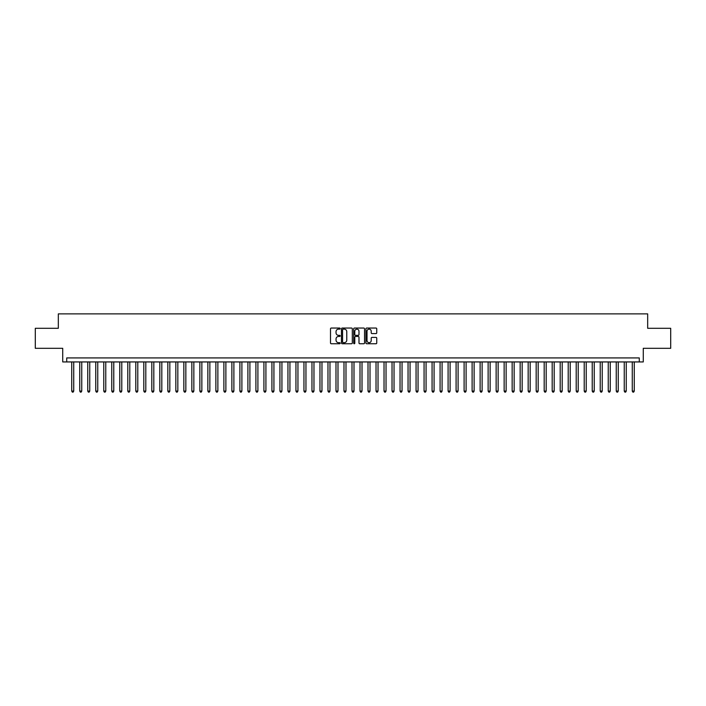 <?xml version="1.0" encoding="UTF-8"?>
<svg xmlns="http://www.w3.org/2000/svg" width="706" height="706" viewBox="0 0 706 706"><rect width="100%" height="100%" fill="white"/><g stroke="black" fill="none" stroke-linecap="round" stroke-linejoin="round"><path stroke-width="1.06" d="M340.186 328.59A0.547 0.547 0 0 0 339.639 328.043L331.29 328.043A0.785 0.785 0 0 0 330.505 328.828L330.505 342.975A0.785 0.785 0 0 0 331.29 343.76L339.639 343.76A0.547 0.547 0 0 0 340.186 343.213A0.547 0.547 0 0 0 339.639 342.666L338.553 342.666A2.515 2.515 0 0 1 336.038 340.151L336.038 338.968A2.515 2.515 0 0 1 338.553 336.453L339.639 336.453A0.547 0.547 0 0 0 340.186 335.906A0.547 0.547 0 0 0 339.639 335.35L338.553 335.35A2.515 2.515 0 0 1 336.038 332.835L336.038 331.661A2.515 2.515 0 0 1 338.553 329.146L339.639 329.146A0.547 0.547 0 0 0 340.186 328.59M375.971 333.585A0.785 0.785 0 0 0 376.757 332.8L376.757 328.828A0.785 0.785 0 0 0 375.971 328.043L366.696 328.043A0.785 0.785 0 0 0 365.911 328.828L365.911 342.975A0.785 0.785 0 0 0 366.696 343.76L375.971 343.76A0.785 0.785 0 0 0 376.757 342.975L376.757 338.183A0.785 0.785 0 0 0 375.971 337.397L372 337.397A0.785 0.785 0 0 0 371.215 338.183L371.215 340.557A2.1 2.1 0 0 1 369.114 342.666A2.1 2.1 0 0 1 367.014 340.557L367.014 331.246A2.1 2.1 0 0 1 369.114 329.146A2.1 2.1 0 0 1 371.215 331.246L371.215 332.8A0.785 0.785 0 0 0 372 333.585L375.971 333.585M639.274 361.931L643.272 361.931L643.272 348.314L670.7 348.314L670.7 328.299L647.676 328.299L647.676 313.879L58.324 313.879L58.324 328.299L35.3 328.299L35.3 348.314L62.728 348.314L62.728 361.931L639.274 361.931L639.274 357.924L66.726 357.924L66.726 361.931M352.312 328.828A0.785 0.785 0 0 0 351.526 328.043L342.251 328.043A0.785 0.785 0 0 0 341.466 328.828L341.466 342.975A0.785 0.785 0 0 0 342.251 343.76L351.526 343.76A0.785 0.785 0 0 0 352.312 342.975L352.312 328.828M354.474 328.043L363.749 328.043A0.785 0.785 0 0 1 364.534 328.828L364.534 342.975A0.785 0.785 0 0 1 363.749 343.76L359.778 343.76A0.785 0.785 0 0 1 358.992 342.975L358.992 337.239A0.785 0.785 0 0 0 358.207 336.453L355.577 336.453A0.785 0.785 0 0 0 354.791 337.239L354.791 343.213A0.547 0.547 0 0 1 354.235 343.76A0.547 0.547 0 0 1 353.688 343.213L353.688 328.828A0.785 0.785 0 0 1 354.474 328.043M343.116 329.146A0.547 0.547 0 0 0 342.569 329.693L342.569 342.11A0.547 0.547 0 0 0 343.116 342.666L344.254 342.666A2.515 2.515 0 0 0 346.77 340.151L346.77 331.661A2.515 2.515 0 0 0 344.254 329.146L343.116 329.146M358.992 331.29A2.1 2.1 0 0 0 356.892 329.181A2.1 2.1 0 0 0 354.791 331.29L354.791 334.565A0.785 0.785 0 0 0 355.577 335.35L358.207 335.35A0.785 0.785 0 0 0 358.992 334.565L358.992 331.29M71.738 361.931L71.738 391.08L73.733 391.08L73.733 361.931M73.733 391.08L73.133 392.121L72.339 392.121L71.738 391.08M79.743 361.931L79.743 391.08L81.746 391.08L81.746 361.931M81.746 391.08L81.146 392.121L80.343 392.121L79.743 391.08M87.747 361.931L87.747 391.08L89.75 391.08L89.75 361.931M89.75 391.08L89.15 392.121L88.347 392.121L87.747 391.08M95.76 361.931L95.76 391.08L97.763 391.08L97.763 361.931M97.763 391.08L97.154 392.121L96.36 392.121L95.76 391.08M103.764 361.931L103.764 391.08L105.768 391.08L105.768 361.931M105.768 391.08L105.168 392.121L104.364 392.121L103.764 391.08M111.769 361.931L111.769 391.08L113.772 391.08L113.772 361.931M113.772 391.08L113.172 392.121L112.369 392.121L111.769 391.08M119.782 361.931L119.782 391.08L121.785 391.08L121.785 361.931M121.785 391.08L121.185 392.121L120.382 392.121L119.782 391.08M127.786 361.931L127.786 391.08L129.789 391.08L129.789 361.931M129.789 391.08L129.189 392.121L128.386 392.121L127.786 391.08M135.799 361.931L135.799 391.08L137.794 391.08L137.794 361.931M137.794 391.08L137.193 392.121L136.399 392.121L135.799 391.08M143.803 361.931L143.803 391.08L145.807 391.08L145.807 361.931M145.807 391.08L145.207 392.121L144.403 392.121L143.803 391.08M151.808 361.931L151.808 391.08L153.811 391.08L153.811 361.931M153.811 391.08L153.211 392.121L152.408 392.121L151.808 391.08M159.821 361.931L159.821 391.08L161.815 391.08L161.815 361.931M161.815 391.08L161.215 392.121L160.421 392.121L159.821 391.08M167.825 361.931L167.825 391.08L169.828 391.08L169.828 361.931M169.828 391.08L169.228 392.121L168.425 392.121L167.825 391.08M175.829 361.931L175.829 391.08L177.833 391.08L177.833 361.931M177.833 391.08L177.232 392.121L176.429 392.121L175.829 391.08M183.842 361.931L183.842 391.08L185.846 391.08L185.846 361.931M185.846 391.08L185.246 392.121L184.442 392.121L183.842 391.08M191.847 361.931L191.847 391.08L193.85 391.08L193.85 361.931M193.85 391.08L193.25 392.121L192.447 392.121L191.847 391.08M199.86 361.931L199.86 391.08L201.854 391.08L201.854 361.931M201.854 391.08L201.254 392.121L200.46 392.121L199.86 391.08M207.864 361.931L207.864 391.08L209.867 391.08L209.867 361.931M209.867 391.08L209.267 392.121L208.464 392.121L207.864 391.08M215.868 361.931L215.868 391.08L217.872 391.08L217.872 361.931M217.872 391.08L217.271 392.121L216.468 392.121L215.868 391.08M223.881 361.931L223.881 391.08L225.876 391.08L225.876 361.931M225.876 391.08L225.276 392.121L224.482 392.121L223.881 391.08M231.886 361.931L231.886 391.08L233.889 391.08L233.889 361.931M233.889 391.08L233.289 392.121L232.486 392.121L231.886 391.08M239.89 361.931L239.89 391.08L241.893 391.08L241.893 361.931M241.893 391.08L241.293 392.121L240.49 392.121L239.89 391.08M247.903 361.931L247.903 391.08L249.906 391.08L249.906 361.931M249.906 391.08L249.306 392.121L248.503 392.121L247.903 391.08M255.907 361.931L255.907 391.08L257.911 391.08L257.911 361.931M257.911 391.08L257.311 392.121L256.507 392.121L255.907 391.08M263.912 361.931L263.912 391.08L265.915 391.08L265.915 361.931M265.915 391.08L265.315 392.121L264.521 392.121L263.912 391.08M271.925 361.931L271.925 391.08L273.928 391.08L273.928 361.931M273.928 391.08L273.328 392.121L272.525 392.121L271.925 391.08M279.929 361.931L279.929 391.08L281.932 391.08L281.932 361.931M281.932 391.08L281.332 392.121L280.529 392.121L279.929 391.08M287.942 361.931L287.942 391.08L289.937 391.08L289.937 361.931M289.937 391.08L289.336 392.121L288.542 392.121L287.942 391.08M295.946 361.931L295.946 391.08L297.95 391.08L297.95 361.931M297.95 391.08L297.35 392.121L296.546 392.121L295.946 391.08M303.951 361.931L303.951 391.08L305.954 391.08L305.954 361.931M305.954 391.08L305.354 392.121L304.551 392.121L303.951 391.08M311.964 361.931L311.964 391.08L313.967 391.08L313.967 361.931M313.967 391.08L313.367 392.121L312.564 392.121L311.964 391.08M319.968 361.931L319.968 391.08L321.971 391.08L321.971 361.931M321.971 391.08L321.371 392.121L320.568 392.121L319.968 391.08M327.972 361.931L327.972 391.08L329.976 391.08L329.976 361.931M329.976 391.08L329.375 392.121L328.581 392.121L327.972 391.08M335.985 361.931L335.985 391.08L337.989 391.08L337.989 361.931M337.989 391.08L337.389 392.121L336.585 392.121L335.985 391.08M343.99 361.931L343.99 391.08L345.993 391.08L345.993 361.931M345.993 391.08L345.393 392.121L344.59 392.121L343.99 391.08M352.003 361.931L352.003 391.08L353.997 391.08L353.997 361.931M353.997 391.08L353.397 392.121L352.603 392.121L352.003 391.08M360.007 361.931L360.007 391.08L362.01 391.08L362.01 361.931M362.01 391.08L361.41 392.121L360.607 392.121L360.007 391.08M368.011 361.931L368.011 391.08L370.015 391.08L370.015 361.931M370.015 391.08L369.414 392.121L368.611 392.121L368.011 391.08M376.024 361.931L376.024 391.08L378.028 391.08L378.028 361.931M378.028 391.08L377.419 392.121L376.625 392.121L376.024 391.08M384.029 361.931L384.029 391.08L386.032 391.08L386.032 361.931M386.032 391.08L385.432 392.121L384.629 392.121L384.029 391.08M392.033 361.931L392.033 391.08L394.036 391.08L394.036 361.931M394.036 391.08L393.436 392.121L392.633 392.121L392.033 391.08M400.046 361.931L400.046 391.08L402.049 391.08L402.049 361.931M402.049 391.08L401.449 392.121L400.646 392.121L400.046 391.08M408.05 361.931L408.05 391.08L410.054 391.08L410.054 361.931M410.054 391.08L409.454 392.121L408.65 392.121L408.05 391.08M416.063 361.931L416.063 391.08L418.058 391.08L418.058 361.931M418.058 391.08L417.458 392.121L416.664 392.121L416.063 391.08M424.068 361.931L424.068 391.08L426.071 391.08L426.071 361.931M426.071 391.08L425.471 392.121L424.668 392.121L424.068 391.08M432.072 361.931L432.072 391.08L434.075 391.08L434.075 361.931M434.075 391.08L433.475 392.121L432.672 392.121L432.072 391.08M440.085 361.931L440.085 391.08L442.088 391.08L442.088 361.931M442.088 391.08L441.479 392.121L440.685 392.121L440.085 391.08M448.089 361.931L448.089 391.08L450.093 391.08L450.093 361.931M450.093 391.08L449.493 392.121L448.689 392.121L448.089 391.08M456.094 361.931L456.094 391.08L458.097 391.08L458.097 361.931M458.097 391.08L457.497 392.121L456.694 392.121L456.094 391.08M464.107 361.931L464.107 391.08L466.11 391.08L466.11 361.931M466.11 391.08L465.51 392.121L464.707 392.121L464.107 391.08M472.111 361.931L472.111 391.08L474.114 391.08L474.114 361.931M474.114 391.08L473.514 392.121L472.711 392.121L472.111 391.08M480.124 361.931L480.124 391.08L482.119 391.08L482.119 361.931M482.119 391.08L481.518 392.121L480.724 392.121L480.124 391.08M488.128 361.931L488.128 391.08L490.132 391.08L490.132 361.931M490.132 391.08L489.532 392.121L488.728 392.121L488.128 391.08M496.133 361.931L496.133 391.08L498.136 391.08L498.136 361.931M498.136 391.08L497.536 392.121L496.733 392.121L496.133 391.08M504.146 361.931L504.146 391.08L506.14 391.08L506.14 361.931M506.14 391.08L505.54 392.121L504.746 392.121L504.146 391.08M512.15 361.931L512.15 391.08L514.153 391.08L514.153 361.931M514.153 391.08L513.553 392.121L512.75 392.121L512.15 391.08M520.154 361.931L520.154 391.08L522.158 391.08L522.158 361.931M522.158 391.08L521.558 392.121L520.754 392.121L520.154 391.08M528.167 361.931L528.167 391.08L530.171 391.08L530.171 361.931M530.171 391.08L529.571 392.121L528.768 392.121L528.167 391.08M536.172 361.931L536.172 391.08L538.175 391.08L538.175 361.931M538.175 391.08L537.575 392.121L536.772 392.121L536.172 391.08M544.185 361.931L544.185 391.08L546.179 391.08L546.179 361.931M546.179 391.08L545.579 392.121L544.785 392.121L544.185 391.08M552.189 361.931L552.189 391.08L554.192 391.08L554.192 361.931M554.192 391.08L553.592 392.121L552.789 392.121L552.189 391.08M560.193 361.931L560.193 391.08L562.197 391.08L562.197 361.931M562.197 391.08L561.597 392.121L560.793 392.121L560.193 391.08M568.206 361.931L568.206 391.08L570.201 391.08L570.201 361.931M570.201 391.08L569.601 392.121L568.807 392.121L568.206 391.08M576.211 361.931L576.211 391.08L578.214 391.08L578.214 361.931M578.214 391.08L577.614 392.121L576.811 392.121L576.211 391.08M584.215 361.931L584.215 391.08L586.218 391.08L586.218 361.931M586.218 391.08L585.618 392.121L584.815 392.121L584.215 391.08M592.228 361.931L592.228 391.08L594.231 391.08L594.231 361.931M594.231 391.08L593.631 392.121L592.828 392.121L592.228 391.08M600.232 361.931L600.232 391.08L602.236 391.08L602.236 361.931M602.236 391.08L601.636 392.121L600.832 392.121L600.232 391.08M608.237 361.931L608.237 391.08L610.24 391.08L610.24 361.931M610.24 391.08L609.64 392.121L608.846 392.121L608.237 391.08M616.25 361.931L616.25 391.08L618.253 391.08L618.253 361.931M618.253 391.08L617.653 392.121L616.85 392.121L616.25 391.08M624.254 361.931L624.254 391.08L626.257 391.08L626.257 361.931M626.257 391.08L625.657 392.121L624.854 392.121L624.254 391.08M632.267 361.931L632.267 391.08L634.262 391.08L634.262 361.931M634.262 391.08L633.661 392.121L632.867 392.121L632.267 391.08"/></g></svg>
